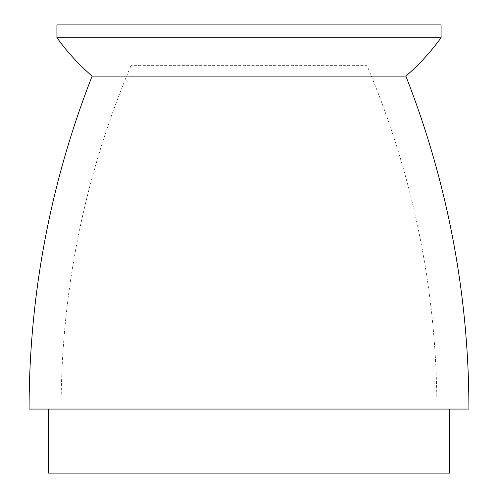 <?xml version="1.0" encoding="UTF-8"?>
<svg xmlns="http://www.w3.org/2000/svg" width="498" height="498" viewBox="0 0 498 498"><rect width="100%" height="100%" fill="white"/><g stroke="black" fill="none" stroke-linecap="round" stroke-linejoin="round"><path stroke-width="0.37" stroke-dasharray="2.49 1.87" d="M436.889 473.1L61.111 473.1L436.889 473.1L436.889 409.07A878.852 878.852 0 0 0 367.001 65.63L130.999 65.63L367.001 65.63M61.111 473.1L61.111 409.07A878.852 878.852 0 0 1 130.999 65.63M48.306 473.1L449.694 473.1M449.694 409.07L48.306 409.07L449.694 409.07M468.904 409.07L29.096 409.07M405.87 76.126L92.13 76.126M441.085 37.705L56.915 37.705M441.085 24.9L56.915 24.9M436.889 409.07L61.111 409.07L436.889 409.07"/><path stroke-width="0.75" d="M449.694 409.07L449.694 473.1L48.306 473.1L48.306 409.07M405.87 76.126L92.13 76.126A910.867 910.867 0 0 0 29.096 409.07L468.904 409.07A910.867 910.867 0 0 0 405.87 76.126A224.1 224.1 0 0 0 441.085 37.705L441.085 24.9L56.915 24.9L56.915 37.705L441.085 37.705M92.13 76.126A224.1 224.1 0 0 1 56.915 37.705"/></g></svg>
